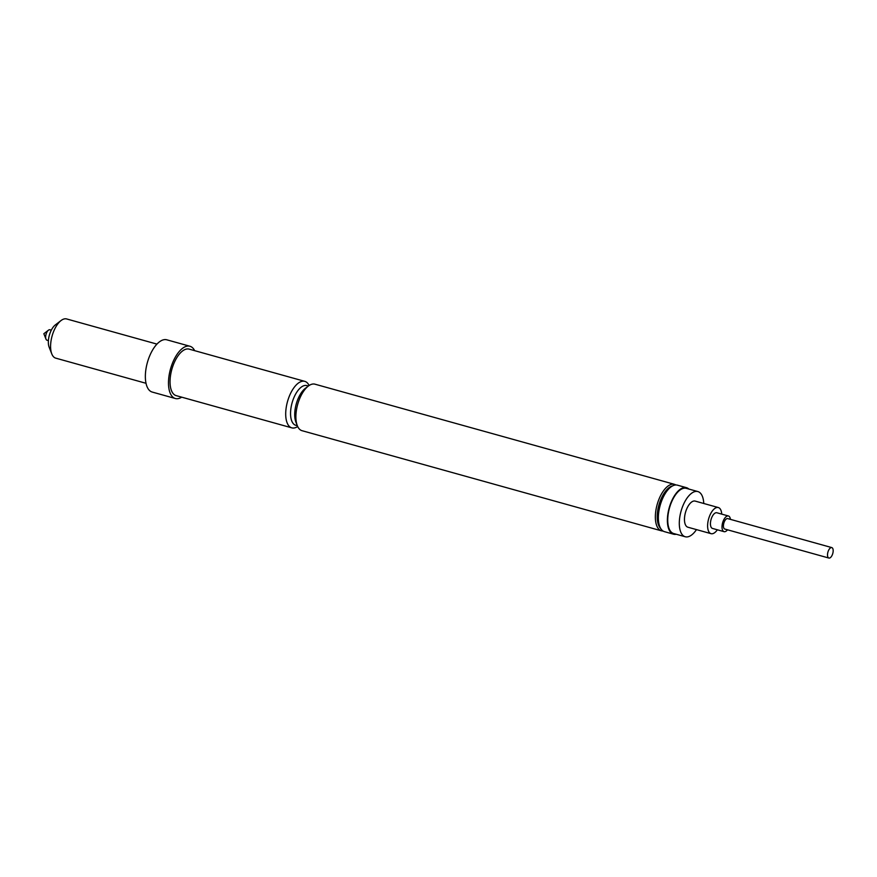 <?xml version="1.0" encoding="UTF-8"?>
<svg xmlns="http://www.w3.org/2000/svg" width="877" height="877" viewBox="0 0 877 877"><rect width="100%" height="100%" fill="white"/><g stroke="black" fill="none" stroke-linecap="round" stroke-linejoin="round"><path stroke-width="1.32" d="M51.304 330.158L49.934 329.774A5.426 2.521 105.6 0 0 48.443 330.201A5.426 2.521 105.6 0 0 45.67 336.439A5.426 2.521 105.6 0 0 45.966 339.092A5.426 2.521 105.6 0 0 47.018 340.221L48.399 340.605M831.802 547.599L727.702 518.603A5.426 2.521 105.6 0 0 723.448 525.257A5.426 2.521 105.6 0 0 724.797 529.05L828.886 558.046A5.426 2.521 105.6 0 0 833.15 551.392A5.426 2.521 105.6 0 0 831.802 547.599A5.426 2.521 105.6 0 0 827.537 554.264A5.426 2.521 105.6 0 0 828.886 558.046M730.42 519.359A8.134 3.782 105.6 0 0 728.436 515.983L716.871 512.76A8.134 3.782 105.6 0 0 710.469 522.758A8.134 3.782 105.6 0 0 712.497 528.436L724.062 531.659A8.134 3.782 105.6 0 0 727.504 529.807M728.436 515.983A8.134 3.782 105.6 0 0 722.045 525.981A8.134 3.782 105.6 0 0 724.062 531.659M721.727 514.119A13.561 6.303 105.6 0 0 718.318 507.542L695.187 501.096A13.561 6.303 105.6 0 0 684.531 517.748A13.561 6.303 105.6 0 0 687.908 527.22L711.039 533.665A13.561 6.303 105.6 0 0 717.353 529.796M718.318 507.542A13.561 6.303 105.6 0 0 707.673 524.194A13.561 6.303 105.6 0 0 711.039 533.665M703.76 503.486A23.46 10.908 105.6 0 0 697.851 491.558L686.285 488.336A23.46 10.908 105.6 0 0 667.846 517.145A23.46 10.908 105.6 0 0 673.689 533.534L685.255 536.757A23.46 10.908 105.6 0 0 696.481 529.609M697.851 491.558A23.46 10.908 105.6 0 0 679.412 520.368A23.46 10.908 105.6 0 0 685.255 536.757M688.829 489.048A24.139 11.226 105.6 0 0 686.461 487.678L677.439 485.167A24.139 11.226 105.6 0 0 670.806 487.053A24.139 11.226 105.6 0 0 658.474 514.81A24.139 11.226 105.6 0 0 659.778 526.628A24.139 11.226 105.6 0 0 664.481 531.67L673.503 534.192A24.139 11.226 105.6 0 0 676.233 534.246M686.461 487.678A24.139 11.226 105.6 0 0 667.496 517.331A24.139 11.226 105.6 0 0 673.503 534.192M670.806 487.053L669.655 487.93A22.78 10.59 105.6 0 0 658.024 514.13A22.78 10.59 105.6 0 0 659.252 525.29L659.778 526.628M672.516 485.935A22.78 10.59 105.6 0 0 657.322 513.944A22.78 10.59 105.6 0 0 660.666 528.469M675.871 484.981A24.139 11.226 105.6 0 0 674.435 484.334A24.139 11.226 105.6 0 0 655.47 513.977A24.139 11.226 105.6 0 0 661.477 530.837A24.139 11.226 105.6 0 0 663.045 531.034M674.435 484.334L314.964 384.181A24.139 11.226 105.6 0 0 308.32 386.066A24.139 11.226 105.6 0 0 295.998 413.834A24.139 11.226 105.6 0 0 297.292 425.641A24.139 11.226 105.6 0 0 302.006 430.684L661.477 530.837M308.32 386.066L305.339 388.347A20.61 9.581 105.6 0 0 294.815 412.058A20.61 9.581 105.6 0 0 295.922 422.144L297.292 425.641M308.386 386.012L306.84 385.584A20.61 9.581 105.6 0 0 290.649 410.896A20.61 9.581 105.6 0 0 295.779 425.29L297.325 425.729M309.11 385.507A24.139 11.226 105.6 0 0 304.779 381.352A24.139 11.226 105.6 0 0 285.814 410.995A24.139 11.226 105.6 0 0 291.822 427.855A24.139 11.226 105.6 0 0 297.676 426.529M304.779 381.352L189.125 349.123A24.139 11.226 105.6 0 0 170.16 378.765A24.139 11.226 105.6 0 0 176.167 395.626L291.822 427.855M194.661 350.668A27.121 12.607 105.6 0 0 189.925 346.251L166.794 339.805A27.121 12.607 105.6 0 0 145.483 373.12A27.121 12.607 105.6 0 0 152.236 392.063L175.367 398.509A27.121 12.607 105.6 0 0 181.703 397.171M189.925 346.251A27.121 12.607 105.6 0 0 168.614 379.566A27.121 12.607 105.6 0 0 175.367 398.509M156.939 344.102L66.663 318.954A20.346 9.461 105.6 0 0 61.061 320.533A20.346 9.461 105.6 0 0 50.68 343.927A20.346 9.461 105.6 0 0 51.776 353.891A20.346 9.461 105.6 0 0 55.744 358.145L146.02 383.293M61.061 320.533L55.328 324.928A13.561 6.303 105.6 0 0 48.399 340.528A13.561 6.303 105.6 0 0 49.134 347.16L51.776 353.891M48.443 330.201L43.85 333.709L45.966 339.092"/></g></svg>

